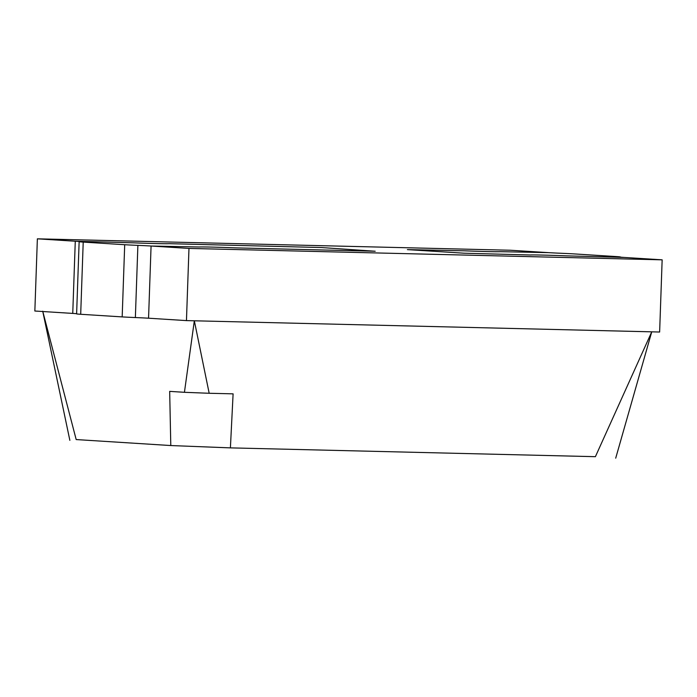 <?xml version="1.0" encoding="UTF-8"?>
<svg xmlns="http://www.w3.org/2000/svg" width="697" height="697" viewBox="0 0 697 697"><rect width="100%" height="100%" fill="white"/><g stroke="black" fill="none" stroke-linecap="round" stroke-linejoin="round"><path stroke-width="1.05" d="M662.15 259.833L659.632 332.025L186.456 320.603L148.557 318.207L151.075 246.024A27.383 0.479 2 0 0 137.884 245.37A27.383 0.479 -178 0 1 124.702 244.717L83.213 242.086A27.383 0.479 -178 0 1 79.136 241.693A27.383 0.479 -178 0 1 79.24 241.659A27.383 0.479 2 0 0 79.345 241.624A27.383 0.479 2 0 0 75.276 241.223L37.368 238.827L510.544 250.249L548.443 252.645A27.383 0.479 2 0 0 561.634 253.299A27.383 0.479 -178 0 1 574.825 253.952L616.305 256.574A27.383 0.479 -178 0 1 620.382 256.966A27.383 0.479 -178 0 1 620.278 257.01A27.383 0.479 2 0 0 620.173 257.045A27.383 0.479 2 0 0 624.251 257.437L566.522 255.86A27.444 0.479 2 0 0 530.408 254.989L464.185 253.203L407.397 249.613L464.08 250.798A27.444 0.479 2 0 0 500.193 251.669L548.443 252.645L500.193 251.669A27.444 0.479 -178 0 1 464.08 250.798L407.397 249.613L464.185 253.203L530.408 254.989A27.444 0.479 -178 0 1 566.522 255.86L624.251 257.437L662.15 259.833L188.974 248.42L151.075 246.024L199.325 246.999A27.444 0.479 -178 0 1 235.438 247.871L375.195 251.242L321.361 247.54L169.118 243.68A27.444 0.479 -178 0 1 132.996 242.809L75.276 241.223L72.749 313.415L75.276 241.223L132.996 242.809A27.444 0.479 -178 0 0 169.118 243.68L321.361 247.54L375.195 251.242L235.438 247.871A27.444 0.479 -178 0 0 199.325 246.999L151.075 246.024L148.557 318.207A27.383 0.479 2 0 0 135.366 317.553A27.383 0.479 -178 0 1 122.175 316.9L80.695 314.277A27.383 0.479 -178 0 1 76.618 313.885L79.136 241.693M76.626 313.746A27.383 0.479 2 0 0 72.749 313.415L34.85 311.019L37.368 238.827M194.332 320.794L651.747 331.833L595.395 456.683L230.402 447.875L233.103 393.849L209.178 393.274L194.332 320.794L184.435 392.306L169.676 391.374L170.791 445.549L230.402 447.875M42.813 311.524L76.182 439.563L170.791 445.549M209.178 393.274L184.435 392.306M186.456 320.603L188.974 248.42M135.366 317.553L137.884 245.37M122.175 316.9L124.702 244.717M80.695 314.277L83.213 242.086M69.857 440.347L42.726 311.21M615.704 458.173L651.747 331.833"/></g></svg>
